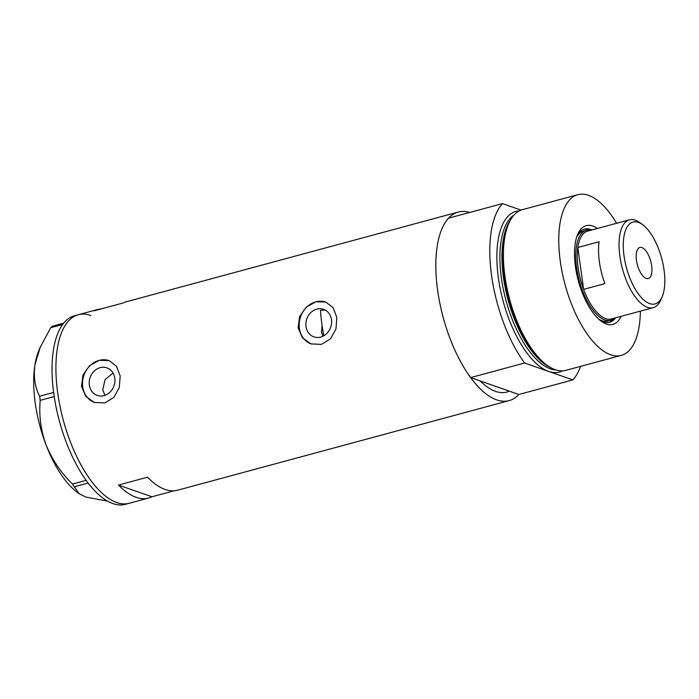 <?xml version="1.0" encoding="UTF-8"?>
<svg xmlns="http://www.w3.org/2000/svg" width="699" height="699" viewBox="0 0 699 699"><rect width="100%" height="100%" fill="white"/><g stroke="black" fill="none" stroke-linecap="round" stroke-linejoin="round"><path stroke-width="1.05" d="M322.868 336.263L321.505 331.964L322.082 325.603M306.013 326.529A14.6 12.643 -70.7 0 0 313.912 336.874A14.6 12.643 -70.7 0 0 326.721 333.545A14.6 12.643 -70.7 0 0 331.466 319.653A14.6 12.643 -70.7 0 0 323.567 309.308A14.6 12.643 -70.7 0 0 310.758 312.636A14.6 12.643 -70.7 0 0 306.013 326.529M89.358 385.079A14.6 12.643 -70.7 0 0 97.257 395.424A14.6 12.643 -70.7 0 0 110.066 392.095A14.6 12.643 -70.7 0 0 114.811 378.203A14.6 12.643 -70.7 0 0 106.912 367.857A14.6 12.643 -70.7 0 0 94.103 371.186A14.6 12.643 -70.7 0 0 89.358 385.079M113.055 373.03L105.095 379.618L102.762 389.78L104.876 395.363M81.486 386.425L85.785 396.377L94.374 402.458L104.815 402.921L113.876 397.399L119.328 387.491L120.176 375.975L116.462 366.232L109.061 360.562L99.267 360.317L89.586 365.647L82.936 375.118L81.486 386.425M109.236 360.632A22.193 19.223 -70.7 0 0 89.874 365.83A22.193 19.223 -70.7 0 0 82.744 386.87A22.193 19.223 -70.7 0 0 94.575 402.528M298.141 327.875L302.431 337.827L311.029 343.908L321.461 344.371L330.531 338.849L335.983 328.941L336.822 317.425L333.117 307.682L325.708 302.02L315.913 301.776L306.241 307.097L299.583 316.577L298.141 327.875M325.883 302.082A22.193 19.223 -70.7 0 0 306.529 307.289A22.193 19.223 -70.7 0 0 299.39 328.32A22.193 19.223 -70.7 0 0 311.23 343.978M502.494 203.601L448.522 218.184A97.65 41.984 74.9 0 0 437.609 290.19A97.65 41.984 -105.1 0 0 509.16 400.606A97.65 41.984 -105.1 0 0 518.85 394.489L509.326 391.152A88.773 38.165 -105.1 0 1 506.845 392.034A88.773 38.165 -105.1 0 1 480.169 380.938A88.773 38.165 74.9 0 0 506.845 392.034A88.773 38.165 74.9 0 0 509.326 391.152L470.645 377.591L524.608 363.008A97.65 41.984 74.9 0 1 491.58 275.607A97.65 41.984 74.9 0 1 502.494 203.601L521.052 210.102M101.163 308.914A97.65 41.984 74.9 0 0 97.642 309.508A97.65 41.984 74.9 0 0 94.295 310.775L123.312 302.929A97.65 41.984 -105.1 0 1 126.659 301.662L458.212 212.068A97.65 41.984 -105.1 0 1 469.658 212.47M470.645 377.591A97.65 41.984 74.9 0 1 437.609 290.19A97.65 41.984 -105.1 0 1 458.212 212.068M57.694 392.855A97.65 41.984 -105.1 0 1 78.297 314.733A97.65 41.984 74.9 0 0 60.018 406.381A97.65 41.984 74.9 0 0 116.75 502.529A97.65 41.984 74.9 0 0 129.245 503.271A97.65 41.984 -105.1 0 1 57.694 392.855M509.16 400.606L177.607 490.209A97.65 41.984 -105.1 0 1 147.498 477.216L118.48 485.062A97.65 41.984 74.9 0 0 148.59 498.046A97.65 41.984 74.9 0 0 151.928 496.779L174.086 490.794M325.227 310.05L320.492 310.286A88.773 38.165 -105.1 0 0 321.863 324.065A88.773 38.165 -105.1 0 0 323.855 335.738M151.928 496.779L118.48 485.062M90.791 315.485A97.65 41.984 74.9 0 0 78.297 314.733L74.426 315.782A97.65 41.984 74.9 0 0 56.147 407.43A97.65 41.984 74.9 0 0 112.88 503.568A97.65 41.984 74.9 0 0 125.374 504.32L148.59 498.046M107.55 501.122L85.89 497.085L79.109 493.695L72.425 484.049C60.97 472.716 52.189 459.689 46.082 444.966C40.813 430.234 38.847 415.355 40.21 400.352L39.642 396.228C34.95 387.263 33.386 376.761 34.95 364.729L40.315 347.088L50.73 327.7L52.207 326.258L63.635 323.165M88.153 483.035L74.47 486.731M72.425 484.049L86.152 480.344M54.207 396.569L40.21 400.352M39.642 396.228L53.631 392.445M62.613 324.493L50.73 327.7M79.109 493.695L77.414 492.446A83.784 36.016 -105.1 0 1 46.082 444.966A83.784 36.016 -105.1 0 1 34.95 364.729A83.784 36.016 -105.1 0 1 38.978 350.199L40.315 347.088M621.131 316.324A51.158 21.992 -105.1 0 1 601.184 321.182A51.158 21.992 -105.1 0 1 575.417 266.564A51.158 21.992 -105.1 0 1 577.715 234.331A51.158 21.992 -105.1 0 1 597.392 228.477M599.856 320.142A48.275 20.752 74.9 0 0 609.633 322.3A48.275 20.752 74.9 0 0 615.609 317.818M598.798 319.225A46.606 20.035 74.9 0 0 607.85 321.059L610.751 320.282A46.606 20.035 -105.1 0 1 576.596 267.577A46.606 20.035 -105.1 0 1 586.435 230.294A46.606 20.035 -105.1 0 1 590.917 230.233M608.951 322.457A48.275 20.752 74.9 0 0 613.809 318.77M551.782 368.19L550.061 367.307A81.827 35.177 -105.1 0 1 503.979 276.883A81.827 35.177 -105.1 0 1 510.314 220.229L511.353 218.604A83.225 35.78 74.9 0 0 504.914 276.227A83.225 35.78 74.9 0 0 551.782 368.19A83.225 35.78 74.9 0 0 565.893 370.33L621.271 355.372A83.225 35.78 74.9 0 0 640.354 311.125M616.614 223.287A83.225 35.78 74.9 0 0 577.846 194.68L522.468 209.648A83.225 35.78 74.9 0 0 511.353 218.604M577.846 194.68A83.225 35.78 74.9 0 0 560.283 261.26A83.225 35.78 74.9 0 0 621.271 355.372M518.85 394.489L572.822 379.906L524.608 363.008M572.822 379.906A97.65 41.984 74.9 0 0 580.572 366.363M591.87 229.971A48.275 20.752 74.9 0 0 584.451 229.106A48.275 20.752 74.9 0 0 577.094 235.895M589.842 230.05A48.275 20.752 74.9 0 0 583.779 229.316M586.435 230.294L583.525 231.081A46.606 20.035 74.9 0 0 576.64 237.223M664.05 270.006A42.386 18.226 74.9 0 0 642.704 224.755A42.386 18.226 74.9 0 0 624.05 255.991A42.386 18.226 74.9 0 0 641.568 297.8A42.386 18.226 74.9 0 0 662.154 296.717A42.386 18.226 74.9 0 0 664.05 270.006M662.154 296.717L660.765 299.923A45.496 19.563 -105.1 0 1 653.207 307.656A45.496 19.563 -105.1 0 1 619.873 256.21A45.496 19.563 -105.1 0 1 629.467 219.809A45.496 19.563 -105.1 0 1 639.891 222.684L642.704 224.755M636.457 260.343A16.094 6.92 74.9 0 0 648.244 278.534A16.094 6.92 74.9 0 0 651.643 265.664A16.094 6.92 74.9 0 0 639.847 247.463A16.094 6.92 74.9 0 0 636.457 260.343M629.467 219.809L587.684 231.098A45.496 19.563 74.9 0 0 577.82 247.49A45.496 19.563 74.9 0 0 578.09 267.499A45.496 19.563 74.9 0 0 583.63 289.36A45.496 19.563 74.9 0 0 611.424 318.945L653.207 307.656M599.104 241.74L577.82 247.49L583.63 289.36L604.915 283.611A45.496 19.563 74.9 0 1 599.366 261.749A45.496 19.563 74.9 0 1 599.104 241.74M614.657 318.071A46.606 20.035 -105.1 0 1 610.751 320.282M549.554 367.045A81.005 34.828 -105.1 0 1 503.437 277.276A81.005 34.828 -105.1 0 1 510.017 220.718M562.538 370.854A83.225 35.78 -105.1 0 1 548.715 371.457A83.225 35.78 -105.1 0 1 498.387 277.992A83.225 35.78 -105.1 0 1 519.305 210.888M514.115 214.969A81.005 34.828 74.9 0 0 501.366 277.835A81.005 34.828 74.9 0 0 555.993 369.937M97.642 309.508L78.297 314.733"/></g></svg>
